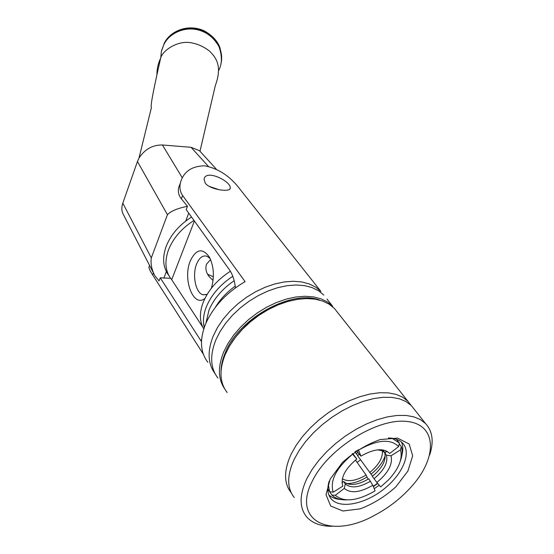 <?xml version="1.0" encoding="UTF-8"?>
<svg xmlns="http://www.w3.org/2000/svg" width="554" height="554" viewBox="0 0 554 554"><rect width="100%" height="100%" fill="white"/><g stroke="black" fill="none" stroke-linecap="round" stroke-linejoin="round"><path stroke-width="0.83" d="M342.012 482.728L343.618 481.495C349.207 486.19 357.593 485.297 368.77 478.822L372.828 485.256L375.086 490.789L372.904 492.118C356.18 501.197 343.639 502.256 335.302 495.311L331.846 494.999L329.616 491.668M346.707 499.874C340.163 500.068 335.205 498.441 331.846 494.999M368.105 479.231L366.076 475.034L355.46 460.069M366.076 475.034C356.201 480.865 348.286 482.132 342.337 478.843M370.453 481.204C359.262 487.693 350.869 488.6 345.281 483.919L344.276 488.406L335.302 495.311M343.618 481.495L345.281 483.919M372.828 485.256C360.148 492.624 350.634 493.676 344.276 488.406M399.212 443.809L401.297 446.566C402.682 450.582 402.405 455.277 400.459 460.637M401.297 446.566L400.466 449.855C402.896 458.643 398.915 468.649 388.52 479.882L380.667 486.89L376.852 482.444C388.236 472.998 392.952 464.12 391.013 455.804L386.45 455.215L384.705 452.853C386.463 460.194 382.336 468.026 372.316 476.35L376.852 482.444M356.264 450.935L354.934 452.002L357.766 455.478M359.144 454.363L357.538 455.658L372.544 476.17M382.412 450.949C382.821 458.068 378.555 465.27 369.615 472.569M384.705 452.853L387.142 451.323M386.45 455.215C388.195 462.548 384.054 470.388 374.005 478.725M400.466 449.855L391.013 455.804M358.223 449.633L358.507 450.125C377.039 439.668 390.418 438.477 398.651 446.566L399.365 443.041L396.526 439.28M391.941 438.214L399.365 443.041M358.507 450.125L360.952 456.122L358.23 453.082L357.095 450.381M382.641 449.869L385.265 453.151L383.181 450.395M377.496 449.855L381.796 450.686L384.919 452.756M360.952 456.122C374.13 448.643 383.707 447.757 389.684 453.463L398.651 446.566M327.843 489.044L329.602 491.668L333.21 492.194C329.665 480.768 336.139 468.102 352.656 454.197L352.33 453.774M329.602 491.668L328.307 484.577M352.739 453.463L356.783 459.017L352.656 454.197M333.21 492.194L342.808 486.149C340.371 477.943 345.024 468.899 356.783 459.017M360.571 459.903L357.101 462.375M160.75 57.928L161.387 51.432L163.61 45.144C169.136 32.596 186.857 24.944 201.975 31.204C208.872 33.815 214.516 38.891 218.913 46.418C222.23 55.802 222.196 63.752 218.816 70.275M199.987 151.27L215.312 85.635C221.905 67.588 217.466 58.689 209.315 50.913C204.045 46.938 198.609 44.355 193.014 43.17C178.464 39.251 162.454 50.483 160.605 58.205C158.091 63.558 156.865 69.091 156.927 74.804M170.556 278.26L160.238 277.817L159.053 280.92L154.926 275.85C151.678 269.708 150.473 263.725 151.311 257.908L122.815 203.159C121.34 207.563 121.582 211.462 123.542 214.855L153.846 273.752M122.815 203.159L137.447 161.498L167.44 214.696C170.812 211.109 177.488 208.311 187.467 206.296L186.206 209.606L229.314 269.611C232.548 274.237 234.584 280.317 235.422 287.865M182.287 177.799L162.412 144.989C152.544 144.892 144.732 149.268 138.992 158.112L137.447 161.498M162.412 144.989L191.047 147.295L208.359 166.359M200.95 152.329L199.475 150.709L191.047 147.295M161.643 50.393L163.624 45.116M221.586 58.689L220.153 48.35C217.951 41.46 212.625 35.608 204.177 30.802C186.788 22.991 168.728 32.16 163.839 44.223C169.524 31.703 186.643 24.688 200.735 29.958C214.931 34.216 224.301 50.269 221.004 63.516M209.682 186.691L218.255 189.551M180.299 183.222L178.61 187.751C177.848 191.857 178.762 195.548 181.352 198.831L187.467 206.296M151.311 257.908L167.44 214.696M201.49 341.617L160.238 277.817M203.339 354.172L152.675 274.936L153.43 272.942M181.352 198.831L182.605 195.5C180.126 191.871 179.371 187.744 180.341 183.118C183.249 172.114 191.095 166.345 203.865 165.819L205.347 165.923C219.079 168.838 230.741 176.747 240.332 189.648L265.968 222.022M182.605 195.5L245.076 281.619C226.171 292.844 212.958 307.068 205.444 324.298C199.495 339.768 200.292 352.42 207.854 362.268M209.038 186.338L219.031 189.703M205.257 183.215L204.08 179.323C205.437 168.596 231.267 181.359 230.242 188.028C231.039 192.425 210.617 190.126 205.257 183.215M215.035 373.631C207.84 363.839 207.231 351.319 213.207 336.07L217.431 327.643L223.013 319.339L229.806 311.39L237.638 304.014L246.301 297.422L255.553 291.785L265.137 287.256L274.805 283.946L284.278 281.938L293.322 281.273L301.701 281.938L309.208 283.911L315.669 287.111L320.939 291.446L240.332 189.648M149.532 265.56L148.929 267.18C149.068 268.752 150.321 271.335 152.675 274.936M221.046 371.27C221.129 365.405 222.535 359.234 225.277 352.739C238.636 318.225 291.764 289.14 319.852 300.157M231.814 342.4C246.08 321.611 265.269 307.823 289.368 301.037M224.716 388.901C218.034 379.199 217.694 366.886 223.684 351.963L228.013 343.466L233.705 335.087L240.623 327.047L248.58 319.582L257.368 312.885L266.744 307.145L276.446 302.519L286.217 299.112L295.794 297.02L304.915 296.272L313.356 296.875L320.904 298.786L327.386 301.944L332.656 306.244L326.971 299.063M217.951 378.07C210.395 368.265 209.682 355.578 215.797 340.004L220.049 331.555L225.658 323.231L232.479 315.261L240.346 307.865L249.037 301.244L258.323 295.58L267.935 291.03L277.623 287.699L287.124 285.67L296.189 284.978L304.582 285.635L312.103 287.588L318.564 290.781L323.834 295.102M331.964 526.3C320.621 526.335 312.144 523.149 306.521 516.737C299.16 507.512 299.326 494.715 306.999 478.344L312.165 469.376L318.785 460.416L326.687 451.704L335.655 443.491L345.454 435.998L355.813 429.433L366.436 423.969L377.032 419.766L387.315 416.906L397.01 415.458L405.881 415.431L413.7 416.816L420.285 419.537L425.507 423.505C432.605 431.185 434.004 441.649 429.703 454.889M312.366 481.011C327.864 448.809 376.962 418.035 406.608 421.421C436.642 424.108 437.875 456.503 412.515 485.429C401.712 497.797 388.832 507.886 373.881 515.698C330.655 539.485 291.342 521.293 312.366 481.011M294.229 497.492C286.834 488.164 286.854 475.36 294.306 459.086L299.34 450.187L305.815 441.309L313.557 432.695L322.38 424.593L332.026 417.217L342.227 410.784L352.718 405.459L363.189 401.373L373.368 398.638L382.987 397.308L391.796 397.384L399.579 398.859L406.165 401.657L411.4 405.687L414.413 409.496M291.148 492.665L291.141 492.658C283.731 483.303 283.724 470.498 291.113 454.245L296.113 445.361L302.553 436.504L310.261 427.917L319.042 419.842L328.647 412.501L338.819 406.096L349.269 400.805L359.712 396.754L369.864 394.046L379.462 392.744L388.257 392.848L396.034 394.344L402.613 397.163L407.855 401.207L411.096 405.383M227.188 392.544C219.647 382.779 219.01 370.058 225.284 354.394L229.626 345.883L235.332 337.49L242.271 329.436L250.249 321.957L259.057 315.247L268.448 309.492L278.177 304.845L287.962 301.424L297.546 299.319L306.681 298.558L315.129 299.153L322.691 301.057L329.173 304.208L334.443 308.502L337.573 312.449M401.962 454.945L401.228 456.427M377.558 483.268L373.264 486.322M342.497 499.279L340.869 499.521M401.428 456.759L401.131 457.32M377.738 483.476L373.368 486.585M343.369 499.473L342.746 499.583M401.463 442.03C403.367 446.448 403.236 451.718 401.054 457.846M379.213 485.193L374.234 488.704M343.889 499.563C337.428 499.729 332.414 498.198 328.861 494.957M388.402 437.979C394.649 438.082 399.372 439.779 402.578 443.075C411.947 452.756 402.647 474.522 383.583 489.321C364.664 504.285 339.969 509.154 331.244 498.967C327.566 494.59 326.895 488.628 329.214 481.094M330.142 479.162L342.434 462.493C354.068 451.981 366.658 444.343 380.189 439.564L397.606 438.103L409.136 443.996L412.695 455.81L407.889 471.073L395.854 486.855C384.885 496.703 372.96 504.043 360.086 508.877L342.919 510.996L330.703 506.037L326.029 494.729L330.142 479.162M204.911 298.481L204.848 298.523C193.221 307.92 182.46 278.953 190.334 260.823C196.151 248.884 202.501 247.652 209.391 257.125C213.899 266.405 214.564 276.778 211.386 288.253M210.111 258.517L207.078 256.287C202.861 255.013 199.392 257.541 196.677 263.87C192.037 274.784 195.576 292.831 202.868 294.749L207.134 294.416M210.568 259.542L206.483 264.258C205.174 268.621 206.116 272.803 209.294 276.799L213.068 280.462M207.591 274.223L213.359 276.792M194.392 220.998L171.698 279.715L171.29 279.223C165.272 271.384 164.337 261.592 168.499 249.861C173.215 238.088 181.712 228.283 193.99 220.437M230.388 271.245C217.535 279.562 208.539 289.756 203.401 301.84C199.315 312.401 199.433 321.445 203.754 328.965M202.799 327.199L171.698 279.715M215.257 307.456C220.111 299.361 226.766 292.249 235.215 286.12M205.943 323.127L208.976 310.143C213.837 298.758 222.237 288.939 234.169 280.691M204.26 327.442C202.702 321.091 203.45 314.097 206.497 306.452C211.538 294.645 220.298 284.59 232.791 276.28M168.88 275.567C162.959 267.734 162.059 258.012 166.165 246.385C170.847 234.633 179.309 224.855 191.546 217.043M366.9 477.036C359.678 481.481 352.926 483.663 346.631 483.58M357.926 452.341L356.319 453.629M385.951 450.748L385.896 452.112M385.252 455.416C383.126 462.098 378.368 468.352 370.993 474.176M163.852 278.191L166.359 271.64M185.701 221.088L188.741 213.131M200.361 340.024L201.573 340.004M398.561 442.106L396.387 439.232M160.612 58.205C155.882 79.492 149.954 105.738 151.387 107.705L138.985 158.112M199.475 150.709L216.164 168.984M178.61 187.751L180.341 183.118M230.242 188.035L229.834 189.059M148.929 267.173L149.573 265.449M425.507 423.505L411.4 405.687M407.855 401.207L334.443 308.502M331.244 498.967L329.422 496.239M206.677 294.617L202.868 294.749M208.013 274.957L209.294 276.799"/></g></svg>
